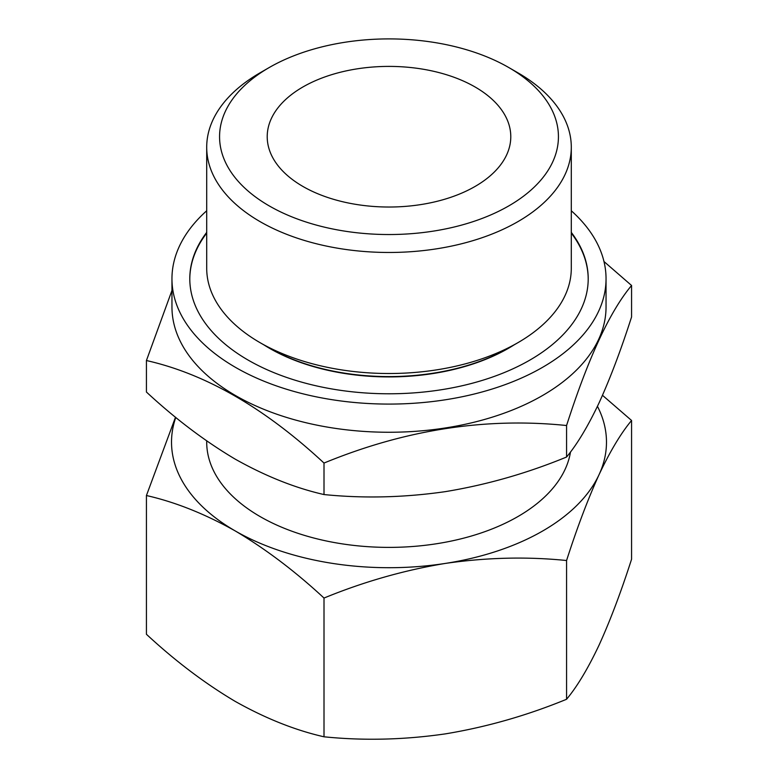 <?xml version="1.0" encoding="UTF-8"?>
<svg xmlns="http://www.w3.org/2000/svg" width="778" height="778" viewBox="0 0 778 778"><rect width="100%" height="100%" fill="white"/><g stroke="black" fill="none" stroke-linecap="round" stroke-linejoin="round"><path stroke-width="1.17" d="M597.446 406.32A217.48 125.559 180 0 1 599.07 474.638A217.48 125.559 180 0 1 445.288 563.428C486.62 557.456 527.046 556.494 566.569 560.52C577.179 527.523 588.012 498.902 599.07 474.638C610.146 451.201 620.98 433.151 631.571 420.48L631.571 559.226C620.951 592.223 610.117 620.844 599.07 645.108C587.993 668.545 577.159 686.595 566.569 699.266C526.969 715.527 486.542 727.07 445.288 733.887C403.957 739.859 363.53 740.821 324.008 736.795C295.154 730.241 265.551 718.444 235.219 701.396C204.877 683.405 175.283 661.028 146.429 634.274L146.429 495.528C175.293 502.073 204.886 513.879 235.219 530.927C265.561 548.918 295.154 571.285 324.008 598.049C363.608 581.788 404.035 570.245 445.288 563.428A217.48 125.559 180 0 1 235.219 530.927A217.48 125.559 180 0 1 175.779 417.426M631.571 420.48L602.493 395.302M175.507 417.202L146.429 495.528M146.429 360.535L146.429 392.034C175.293 418.797 204.886 441.175 235.219 459.146C265.561 476.194 295.154 488.001 324.008 494.555C363.608 498.552 404.035 497.58 445.288 491.647C486.62 484.83 527.046 473.287 566.569 457.026C577.179 444.287 588.012 426.237 599.07 402.868C610.146 378.575 620.98 349.944 631.571 316.977L631.571 285.487C609.952 311.219 588.294 357.899 566.569 425.527C485.91 417.173 405.056 429.68 324.008 463.056C264.821 408.071 205.635 373.897 146.429 360.535L171.957 290.476M517.905 72.801L508.802 67.55A169.429 97.814 180 0 1 508.802 205.888A169.429 97.814 180 0 1 269.198 205.888A169.429 97.814 180 0 1 269.198 67.55A169.429 97.814 180 0 1 508.802 67.55L517.895 72.801A182.295 105.244 180 0 1 517.905 72.801A182.295 105.244 180 0 1 571.295 147.217A182.295 105.244 180 0 1 389 252.471A182.295 105.244 180 0 1 206.705 147.217A182.295 105.244 180 0 1 260.095 72.801L269.198 67.55M475.115 87A121.786 70.312 180 0 1 510.786 136.714A121.786 70.312 180 0 1 389 207.026A121.786 70.312 180 0 1 267.214 136.714A121.786 70.312 180 0 1 342.398 71.751A121.786 70.312 180 0 1 475.115 87M570.498 451.979A182.295 105.244 180 0 1 380.471 547.274A182.295 105.244 180 0 1 206.705 442.137L206.705 440.922M571.295 210.76A217.043 125.307 180 0 1 606.043 278.777L606.043 306.95A217.043 125.307 180 0 1 389 432.257A217.043 125.307 180 0 1 171.957 306.95L171.957 278.777A217.043 125.307 180 0 1 206.705 210.76M603.971 261.515L631.571 285.487M606.043 278.777A217.043 125.307 180 0 1 389 404.083A217.043 125.307 180 0 1 171.957 278.777M571.295 232.389A199.207 115.018 180 0 1 588.207 278.777A199.207 115.018 180 0 1 389 393.785A199.207 115.018 180 0 1 189.793 278.777A199.207 115.018 180 0 1 206.705 232.389M571.295 233.099A199.207 115.018 180 0 1 588.207 279.127M189.793 279.127A199.207 115.018 180 0 1 206.705 233.099M514.122 344.868A168.768 97.435 180 0 1 263.878 344.868M571.295 147.217L571.295 268.274A182.295 105.244 180 0 1 517.905 342.69L508.802 347.941A169.429 97.814 180 0 1 269.198 347.941L260.095 342.69A182.295 105.244 180 0 1 206.705 268.274L206.705 147.217M517.905 342.69A182.295 105.244 180 0 1 260.095 342.69M566.569 425.527L566.569 457.026M324.008 463.056L324.008 494.555M566.569 699.266L566.569 560.52M324.008 736.795L324.008 598.049"/></g></svg>
